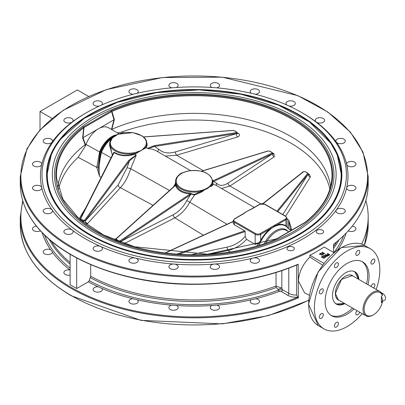 <?xml version="1.0" encoding="UTF-8"?>
<svg xmlns="http://www.w3.org/2000/svg" width="405" height="405" viewBox="0 0 405 405"><rect width="100%" height="100%" fill="white"/><g stroke="black" fill="none" stroke-linecap="round" stroke-linejoin="round"><path stroke-width="0.61" d="M177.076 177.015L176.418 177.734L175.203 183.921L175.466 185.419A0.623 0.461 161.8 0 0 175.998 184.888L175.724 184.731M181.015 173.315L187.667 171.178A18.017 10.403 180 0 1 206.96 173.512A18.017 10.403 180 0 1 211.005 184.65L211.8 184.953A18.64 10.763 0 0 0 212.858 181.374L212.858 183.718L211.8 184.953M211.005 184.65A18.017 10.403 180 0 1 206.96 188.224A18.017 10.403 180 0 1 200.774 190.558A18.017 10.403 180 0 1 181.481 188.224A18.017 10.403 180 0 1 177.436 177.086A18.017 10.403 180 0 1 181.481 173.512A18.017 10.403 180 0 1 187.667 171.178L187.798 171.026M174.747 185.941A0.623 0.324 47.9 0 1 174.808 185.713L175.735 184.72A0.623 0.491 3.4 0 0 175.73 184.634L175.583 181.374L176.757 177.491L178.524 175.264L176.641 177.8A18.64 10.763 0 0 0 175.583 181.374A18.64 10.763 0 0 0 200.414 191.524L200.774 190.558M177.436 177.086L176.919 177.309M210.595 186.427L211.79 185.622L212.028 185.981L213.243 184.28L215.673 185.11L254.249 207.38M210.818 186.351L212.028 185.981M119.267 241.8L120.649 241.507L191.474 194.111L194.532 195.078L201.361 192.137L204.196 190.213L200.89 191.914L200.445 191.676L194.289 194.435L191.874 193.96L190.294 193.139C182.746 192.562 177.977 189.813 175.998 184.888M201.361 192.137L200.89 191.914M202.748 191.013L203.001 190.806M200.642 191.008L207.426 188.568L200.445 191.676M200.414 191.524L200.708 191.504M211.694 185.156L207.426 188.568L211.526 184.726M90.695 264.612L90.695 276.266L89.257 280.66L88.305 281.839L76.697 288.542L76.697 257.929M70.105 254.249L70.105 284.74L76.697 288.542M333.983 252.679L324.167 247.015A173.973 100.44 0 0 1 309.891 255.256L323.843 263.316M309.304 295.28L304.636 292.911L298.399 280.964C298.88 272.332 302.707 264.369 309.891 257.069L309.891 255.256M322.532 265.072L309.891 257.069M90.401 277.703A151.551 87.5 0 0 0 276.25 287.535L278.164 289.403A3.108 0.633 158.5 0 1 281.839 288.168L276.023 286.062A151.136 87.257 180 0 1 90.695 276.266M278.164 289.403L278.443 290.117A1.554 0.699 -110.8 0 0 279.187 291.403L281.348 291.6L287.682 295.26A11.649 6.728 0 0 0 297.791 297.138A173.35 100.081 180 0 1 104.657 302.575A173.35 100.081 180 0 1 22.963 201.386M333.548 252.431L333.548 244.311A173.973 100.44 0 0 0 368.191 184.164L368.191 176.555L362.991 152.098L350.34 132.091L327.848 112.043L297.842 95.646L222.36 77.178L162.44 77.542L106.287 89.647L63.094 110.347L39.614 130.354L26.943 148.868L20.25 176.555A173.973 100.44 0 0 0 71.204 247.577A173.973 100.44 0 0 0 260.795 269.35A173.973 100.44 0 0 0 368.191 176.555M296.652 265.072L296.652 295.048L298.399 297.832L298.166 264.202A173.973 100.44 180 0 1 116.174 273.426A173.973 100.44 180 0 1 20.25 183.657L20.25 176.555M296.652 295.048A10.095 5.827 180 0 1 288.78 293.357L282.447 289.702L278.443 290.117A153.176 88.432 180 0 1 89.257 280.66M281.839 270.672L281.839 288.168L282.447 289.702A1.554 0.896 -60 0 1 281.348 291.6M297.974 297.078L297.791 297.138A0.623 0.304 -113.3 0 1 298.166 297.938L298.399 297.832M327.372 255.859L327.468 255.54L326.82 255.914L325.478 255.14L326.136 254.77L327.468 255.788L326.136 255.023L325.478 255.398M322.248 255.135L322.395 254.441L322.021 255.266L320.041 254.122L319.429 254.219L320.041 253.869L322.248 254.877L322.395 254.441L321.798 254.553L320.325 253.702L320.725 253.474L320.502 253.343L319.429 253.965M320.725 253.474L320.547 253.829M329.746 254.72L328.435 255.732L328.177 255.327L329.746 254.72L327.554 253.449L327.26 253.616L328.318 254.229L327.336 254.796L328.576 254.381L329.194 254.735L328.177 255.327M328.976 254.861L328.576 254.634L327.478 255.13M328.096 254.355L327.26 253.616M324.582 253.525L322.385 252.254L322.096 252.421L322.988 253.09L320.785 253.181L322.962 253.327L323.033 254.416L323.392 254.213L323.281 253.11L324.582 253.778L323.306 253.378M323.392 254.213L323.033 254.669L322.962 253.581L320.785 253.181M322.78 253.074L322.096 252.421M325.969 257.165L326.116 256.471L325.742 257.296L323.762 256.152L323.144 256.249L323.762 255.899L325.969 256.907L326.116 256.471L325.514 256.583L324.041 255.732L324.44 255.504L324.218 255.373L323.144 255.995M324.44 255.504L324.263 255.859M324.805 257.474L324.375 258.127L323.119 258.157L322.719 256.785L321.388 257.261L322.719 256.532L323.119 257.904L324.375 257.874L324.805 257.474L323.403 257.722L322.739 256.228L321.388 257.008M322.719 256.532L322.719 256.785M323.053 257.018L323.053 257.271M327.863 255.773L327.615 256.254L325.772 256L325.326 254.932M325.326 254.679L325.772 255.747L327.615 256L327.174 254.932L325.326 254.679L325.078 255.16M322.021 255.266L322.021 255.008M320.041 254.122L320.041 253.869M319.651 254.345L319.651 254.092M327.599 255.196L327.599 254.942M328.576 254.634L328.576 254.381M328.435 255.732L328.435 255.474M323.033 254.669L323.033 254.416M322.962 253.581L322.962 253.327M324.294 253.945L324.294 253.692M323.372 256.375L323.372 256.122M323.762 256.152L323.762 255.899M325.742 257.296L325.742 257.038M322.79 257.838L322.79 257.585M321.641 257.408L321.641 257.155M327.615 256.254L327.893 255.904M362.186 313.642A46.286 26.725 -60 0 1 323.97 328.885A46.286 26.725 -60 0 1 323.97 275.435A46.286 26.725 -60 0 1 370.256 248.71A46.286 26.725 -60 0 1 379.844 269.897A46.286 26.725 -60 0 1 376.164 289.428M361.675 244.114A173.973 100.44 0 0 0 368.191 216.888A173.973 100.44 0 0 0 365.867 200.526M327.999 249.227L330.769 250.822M297.791 264.419A0.623 0.304 -113.3 0 0 298.039 264.485L298.039 264.485A0.623 0.304 -113.3 0 0 298.166 264.202M88.69 96.476L77.355 89.935L40.014 111.491L52.083 118.462M40.014 111.491L40.014 129.909M371.046 286.472A2.794 1.615 -60 0 1 374.286 283.824A2.794 1.615 -60 0 1 373.607 287.95M372.889 263.873A2.794 1.615 -60 0 1 371.486 264.009A2.794 1.615 -60 0 1 371.486 260.779A2.794 1.615 -60 0 1 374.286 259.165A2.794 1.615 -60 0 1 374.711 261.407A2.794 1.615 -60 0 1 372.889 263.873M359.184 253.677A2.794 1.615 -60 0 1 356.39 255.292A2.794 1.615 -60 0 1 356.39 252.062A2.794 1.615 -60 0 1 359.184 250.447A2.794 1.615 -60 0 1 359.184 253.677M338.413 264.055A2.794 1.615 -60 0 1 337.193 266.87A2.794 1.615 -60 0 1 335.036 267.619A2.794 1.615 -60 0 1 335.036 264.389A2.794 1.615 -60 0 1 337.836 262.779A2.794 1.615 -60 0 1 338.413 264.055M322.734 288.927A2.794 1.615 -60 0 1 322.734 292.157A2.794 1.615 -60 0 1 319.94 293.772A2.794 1.615 -60 0 1 319.94 290.542A2.794 1.615 -60 0 1 322.734 288.927L322.734 288.927M321.337 313.723A2.794 1.615 -60 0 1 322.734 313.581A2.794 1.615 -60 0 1 322.734 316.811A2.794 1.615 -60 0 1 319.94 318.426A2.794 1.615 -60 0 1 319.51 316.183A2.794 1.615 -60 0 1 321.337 313.723M335.036 323.914A2.794 1.615 -60 0 1 337.836 322.299A2.794 1.615 -60 0 1 337.836 325.529A2.794 1.615 -60 0 1 335.036 327.144A2.794 1.615 -60 0 1 335.036 323.914M359.63 312.164A2.794 1.615 -60 0 1 356.39 314.817A2.794 1.615 -60 0 1 355.813 313.536A2.794 1.615 -60 0 1 357.068 310.686M353.995 308.914A31.069 17.936 -60 0 1 331.579 315.703A31.069 17.936 -60 0 1 325.144 301.477A31.069 17.936 -60 0 1 338.707 270.216A31.069 17.936 -60 0 1 362.647 261.893A31.069 17.936 -60 0 1 367.973 284.7M330.88 315.262A31.069 17.936 120 0 0 352.568 308.089M366.545 283.875A31.069 17.936 120 0 0 361.913 261.508M344.858 303.639A18.64 10.763 -60 0 1 336.363 304.115A18.64 10.763 -60 0 1 332.505 295.579A18.64 10.763 -60 0 1 340.64 276.823A18.64 10.763 -60 0 1 355.003 271.831A18.64 10.763 -60 0 1 358.84 279.425M358.44 279.197L354.78 271.709A18.64 10.763 -60 0 1 358.4 279.172A18.483 10.672 -60 0 0 352.35 270.996M344.417 303.385A18.64 10.763 -60 0 1 336.145 303.983L344.463 303.411M301.862 236.925A152.224 87.885 0 0 0 301.862 112.636A152.224 87.885 0 0 0 86.579 112.636A152.224 87.885 0 0 0 86.584 236.925A152.224 87.885 0 0 0 301.862 236.925M298.632 235.062A147.658 85.247 180 0 1 137.715 253.54A147.658 85.247 180 0 1 46.565 174.778A147.658 85.247 180 0 1 194.223 89.53A147.658 85.247 180 0 1 341.881 174.778A147.658 85.247 180 0 1 298.632 235.062M341.855 176.302A147.658 85.247 0 0 0 341.147 169.341M47.294 169.341A147.658 85.247 0 0 0 46.585 176.302M47.223 182.822A147.253 85.015 180 0 1 46.965 177.825L46.965 175.041A147.253 85.015 0 0 0 90.097 235.153A147.253 85.015 0 0 0 129.843 251.5M258.598 251.5A147.253 85.015 0 0 0 341.476 175.041L341.476 177.825A147.253 85.015 180 0 1 341.218 182.822M86.579 112.636L85.48 113.268A153.778 88.781 0 0 0 72.222 122.001A153.778 88.781 0 0 0 52.149 142.074A153.778 88.781 0 0 0 41.761 164.46A153.778 88.781 0 0 0 41.761 187.636A153.778 88.781 0 0 0 52.149 210.023A153.778 88.781 0 0 0 72.222 230.096A153.778 88.781 0 0 0 100.607 246.483A153.778 88.781 0 0 0 135.371 258.071A153.778 88.781 0 0 0 174.15 264.07A153.778 88.781 0 0 0 214.291 264.07A153.778 88.781 0 0 0 253.069 258.071A153.778 88.781 0 0 0 302.96 238.828A153.778 88.781 0 0 0 336.292 210.023A153.778 88.781 0 0 0 346.685 187.636A153.778 88.781 0 0 0 346.685 164.46A153.778 88.781 0 0 0 336.292 142.074A153.778 88.781 0 0 0 316.219 122.001A153.778 88.781 0 0 0 302.96 113.268L301.862 112.636M255.646 298.743A4.657 2.688 180 0 1 259.514 301.396A4.657 2.688 180 0 1 254.851 304.089A4.657 2.688 180 0 1 250.194 301.396A4.657 2.688 180 0 1 251.044 299.847L255.646 298.743A154.518 89.211 0 0 0 279.187 291.403M216.857 305.137A4.657 2.688 180 0 1 219.561 307.577A4.657 2.688 180 0 1 214.903 310.265A4.657 2.688 180 0 1 210.241 307.577A4.657 2.688 180 0 1 211.916 305.512L216.857 305.137A154.518 89.211 0 0 0 251.044 299.847M176.524 305.512A4.657 2.688 180 0 1 178.2 307.577A4.657 2.688 180 0 1 173.542 310.265A4.657 2.688 180 0 1 168.88 307.577A4.657 2.688 180 0 1 171.583 305.137L176.524 305.512A154.518 89.211 0 0 0 211.916 305.512M137.396 299.847A4.657 2.688 180 0 1 138.247 301.396A4.657 2.688 180 0 1 133.589 304.089A4.657 2.688 180 0 1 128.932 301.396A4.657 2.688 180 0 1 132.794 298.743L137.396 299.847A154.518 89.211 0 0 0 171.583 305.137M102.141 288.527A4.657 2.688 180 0 1 102.43 289.459A4.657 2.688 180 0 1 97.772 292.147A4.657 2.688 180 0 1 93.109 289.459A4.657 2.688 180 0 1 98.192 286.775L102.141 288.527A154.518 89.211 0 0 0 132.794 298.743M70.105 275.101A4.657 2.688 180 0 1 63.863 272.57A4.657 2.688 180 0 1 70.105 270.039A154.518 89.211 0 0 1 52.437 252.35A4.657 2.688 180 0 1 47.446 254.573A4.657 2.688 180 0 1 43.183 251.89A4.657 2.688 180 0 1 45.699 249.505A4.657 2.688 180 0 1 50.529 249.693L52.503 251.854L52.437 252.35M40.409 230.744A4.657 2.688 180 0 1 35.341 231.306A4.657 2.688 180 0 1 32.481 228.825A4.657 2.688 180 0 1 36.48 226.162M251.044 259.008A4.657 2.688 180 0 1 253.069 258.071A4.657 2.688 180 0 1 259.514 260.557A4.657 2.688 180 0 1 254.851 263.25A4.657 2.688 180 0 1 250.194 260.557A4.657 2.688 180 0 1 251.044 259.008M211.916 264.673A4.657 2.688 180 0 1 214.291 264.07A4.657 2.688 180 0 1 219.561 266.738A4.657 2.688 180 0 1 214.903 269.426A4.657 2.688 180 0 1 210.241 266.738A4.657 2.688 180 0 1 211.916 264.673M171.583 264.298A4.657 2.688 180 0 1 174.15 264.07A4.657 2.688 180 0 1 178.2 266.738A4.657 2.688 180 0 1 173.542 269.426A4.657 2.688 180 0 1 168.88 266.738A4.657 2.688 180 0 1 171.583 264.298M132.794 257.909A4.657 2.688 180 0 1 135.371 258.071A4.657 2.688 180 0 1 138.247 260.557A4.657 2.688 180 0 1 133.589 263.25A4.657 2.688 180 0 1 128.932 260.557A4.657 2.688 180 0 1 132.794 257.909M98.192 245.941A4.657 2.688 180 0 1 100.607 246.483A4.657 2.688 180 0 1 102.43 248.619A4.657 2.688 180 0 1 97.772 251.308A4.657 2.688 180 0 1 93.109 248.619A4.657 2.688 180 0 1 98.192 245.941M70.131 229.21A4.657 2.688 180 0 1 72.222 230.096A4.657 2.688 180 0 1 73.183 231.731A4.657 2.688 180 0 1 68.526 234.424A4.657 2.688 180 0 1 63.863 231.731A4.657 2.688 180 0 1 70.131 229.21M50.529 208.853A4.657 2.688 180 0 1 52.149 210.023A4.657 2.688 180 0 1 52.503 211.051A4.657 2.688 180 0 1 47.846 213.744A4.657 2.688 180 0 1 43.183 211.051A4.657 2.688 180 0 1 45.699 208.666A4.657 2.688 180 0 1 50.529 208.853M40.718 186.265A4.657 2.688 180 0 1 41.761 187.636A4.657 2.688 180 0 1 41.796 187.986A4.657 2.688 180 0 1 37.139 190.679A4.657 2.688 180 0 1 32.481 187.986A4.657 2.688 180 0 1 35.554 185.46A4.657 2.688 180 0 1 40.718 186.265M41.371 162.977A4.657 2.688 180 0 1 41.796 164.106A4.657 2.688 180 0 1 41.761 164.46A4.657 2.688 180 0 1 36.835 166.794A4.657 2.688 180 0 1 32.481 164.106A4.657 2.688 180 0 1 36.136 161.479A4.657 2.688 180 0 1 41.371 162.977M52.437 140.586A4.657 2.688 180 0 1 52.503 141.041A4.657 2.688 180 0 1 52.149 142.074A4.657 2.688 180 0 1 46.934 143.679A4.657 2.688 180 0 1 43.183 141.041A4.657 2.688 180 0 1 47.446 138.363A4.657 2.688 180 0 1 52.437 140.586M73.163 120.604A4.657 2.688 180 0 1 72.222 122.001A4.657 2.688 180 0 1 67.028 122.912A4.657 2.688 180 0 1 63.863 120.361A4.657 2.688 180 0 1 68.526 117.673A4.657 2.688 180 0 1 73.183 120.361A4.657 2.688 180 0 1 73.163 120.604M99.524 105.968A4.657 2.688 180 0 1 93.109 103.477A4.657 2.688 180 0 1 97.772 100.789A4.657 2.688 180 0 1 102.43 103.477A4.657 2.688 180 0 1 102.141 104.404A4.657 2.688 180 0 1 101.534 105.062M352.234 226.187A4.657 2.688 180 0 1 355.965 228.825A4.657 2.688 180 0 1 353.236 231.275A4.657 2.688 180 0 1 348.249 230.86M337.912 208.853A4.657 2.688 180 0 1 342.741 208.666A4.657 2.688 180 0 1 345.257 211.051A4.657 2.688 180 0 1 340.6 213.744A4.657 2.688 180 0 1 335.937 211.051A4.657 2.688 180 0 1 336.292 210.023A4.657 2.688 180 0 1 337.912 208.853M336.14 250.968L337.892 249.703M322.527 230.227A3.691 2.131 180 0 1 323.605 231.731A3.691 2.131 180 0 1 319.92 233.862A3.691 2.131 180 0 1 316.229 231.731A3.691 2.131 180 0 1 318.507 229.767A3.691 2.131 180 0 1 322.527 230.227M288.061 250.123A3.691 2.131 180 0 1 286.983 248.619A3.691 2.131 180 0 1 290.674 246.488A3.691 2.131 180 0 1 294.359 248.619A3.691 2.131 180 0 1 292.081 250.584A3.691 2.131 180 0 1 288.061 250.123M346.685 187.636A4.657 2.688 180 0 1 347.723 186.265A4.657 2.688 180 0 1 352.892 185.46A4.657 2.688 180 0 1 355.965 187.986A4.657 2.688 180 0 1 351.302 190.679A4.657 2.688 180 0 1 346.645 187.986A4.657 2.688 180 0 1 346.685 187.636M346.685 164.46A4.657 2.688 180 0 1 346.645 164.106A4.657 2.688 180 0 1 347.075 162.977A4.657 2.688 180 0 1 352.304 161.479A4.657 2.688 180 0 1 355.965 164.106A4.657 2.688 180 0 1 351.606 166.794A4.657 2.688 180 0 1 346.685 164.46M336.292 142.074A4.657 2.688 180 0 1 335.937 141.041A4.657 2.688 180 0 1 336.008 140.586A4.657 2.688 180 0 1 340.995 138.363A4.657 2.688 180 0 1 345.257 141.041A4.657 2.688 180 0 1 341.506 143.679A4.657 2.688 180 0 1 336.292 142.074M316.219 122.001A4.657 2.688 180 0 1 315.277 120.604A4.657 2.688 180 0 1 315.257 120.361A4.657 2.688 180 0 1 319.92 117.673A4.657 2.688 180 0 1 324.577 120.361A4.657 2.688 180 0 1 321.413 122.912A4.657 2.688 180 0 1 316.219 122.001M286.907 105.062A4.657 2.688 180 0 1 286.3 104.404A4.657 2.688 180 0 1 286.011 103.477A4.657 2.688 180 0 1 290.674 100.789A4.657 2.688 180 0 1 295.331 103.477A4.657 2.688 180 0 1 288.922 105.968M251.363 93.322A4.657 2.688 180 0 1 251.044 93.089A4.657 2.688 180 0 1 250.194 91.535A4.657 2.688 180 0 1 254.851 88.847A4.657 2.688 180 0 1 259.514 91.535A4.657 2.688 180 0 1 255.084 94.223M212.083 87.5A4.657 2.688 180 0 1 211.916 87.424A4.657 2.688 180 0 1 210.241 85.359A4.657 2.688 180 0 1 214.903 82.666A4.657 2.688 180 0 1 219.561 85.359A4.657 2.688 180 0 1 216.645 87.855M171.796 87.855A4.657 2.688 180 0 1 171.583 87.799A4.657 2.688 180 0 1 168.88 85.359A4.657 2.688 180 0 1 173.542 82.666A4.657 2.688 180 0 1 178.2 85.359A4.657 2.688 180 0 1 176.357 87.5M133.356 94.223A4.657 2.688 180 0 1 132.794 94.188A4.657 2.688 180 0 1 128.932 91.535A4.657 2.688 180 0 1 133.589 88.847A4.657 2.688 180 0 1 138.247 91.535A4.657 2.688 180 0 1 137.077 93.322M382.421 301.386L382.396 302.034A13.203 7.624 -60 0 1 373.471 314.796A13.203 7.624 -60 0 1 364.181 310.448A13.203 7.624 -60 0 1 371.628 294.516A13.203 7.624 -60 0 1 382.396 295.696L382.421 295.048A13.978 8.07 120 0 0 379.915 291.59A13.978 8.07 120 0 0 369.142 295.336A13.978 8.07 120 0 0 363.037 309.405A13.978 8.07 120 0 0 365.933 315.804A13.978 8.07 120 0 0 372.924 315.115L373.471 314.796M382.396 302.034L381.378 302.621L381.378 296.278L382.396 295.696M335.36 293.488A13.978 8.07 120 0 0 338.256 299.827L365.933 315.804M338.256 299.827L335.406 293.488L341.521 279.379L352.234 275.613A13.978 8.07 120 0 0 345.298 276.271M381.105 292.567L382.806 293.554A3.883 2.243 60 0 1 385.347 296.976A3.883 2.243 60 0 1 384.75 300.085L381.677 301.862A3.883 2.243 60 0 1 381.378 301.988M381.378 296.916A3.883 2.243 60 0 1 381.677 301.862M260.774 203.801L229.934 186.027L274.246 156.872L274.013 153.789L272.646 152.999M221.535 188.492L229.934 186.027A2.486 1.579 -123.4 0 1 228.081 183.06C223.373 186.022 219.586 186.133 216.726 183.379A2.486 2.076 -43.9 0 0 216.538 185.606M165.412 156.092L176.615 155.226A2.486 0.972 73 0 1 175.421 151.905C168.571 153.875 163.053 153.019 158.871 149.334A2.486 1.726 -46.2 0 0 157.985 151.804M203.295 170.621L176.615 155.226L237.472 137.006A2.486 0.987 73.6 0 1 236.317 133.685L175.421 151.905M237.472 137.006C239.912 135.999 240.226 134.804 238.418 133.417A2.486 1.448 -60.4 0 1 237.31 133.569M237.234 133.534A2.486 1.448 -60.4 0 1 237.214 133.523L237.133 132.967L236.317 133.685L237.133 132.81M238.418 133.417L237.117 132.683M237.127 132.906L236.55 131.964A0.623 0.359 120 0 0 236.312 131.959L236.095 132.648L154.31 145.618L147.435 148.432L145.866 147.324L141.502 150.427L134.602 153.829C126.719 156.239 119.931 155.712 114.235 152.255L113.608 152.68M263.164 203.659L303.689 171.669L305.167 171.71L307.39 172.996L307.608 173.482A0.623 0.526 39 0 1 308.119 174.145L308.205 173.841M308.2 173.973L308.119 174.363A2.486 1.929 -147.6 0 0 310.402 176.884L309.46 174.459L308.19 173.715M285.55 216.346L310.402 176.884M307.39 172.996A0.623 0.359 -60 0 1 307.623 173.001L308.251 174.56A2.486 1.423 120.5 0 0 308.271 174.575M308.357 174.611A2.486 1.423 120.5 0 0 309.46 174.459M301.568 173.036L300.829 173.583M98.293 166.182A1.554 1.276 0.3 0 1 96.78 167.336L99.645 176.55C98.542 170.54 99.139 162.481 101.442 152.376L100.931 151.976L98.293 166.252L100.065 152.356A20.65 11.922 -60 0 1 112.717 136.612L114.817 135.397A23.622 13.638 120 0 0 100.931 151.976M96.78 167.407A1.554 1.276 -179.7 0 0 98.293 166.252L99.645 176.55L101.154 177.355M111.056 157.732L101.442 152.376A24.077 13.902 -60 0 1 111.507 138.404L111.036 139.168M86.159 224.446L87.617 223.525L120.406 187.677A2.486 1.777 42.7 0 1 118.164 184.964L85.374 220.831L82.909 221.155L80.686 219.895L80.327 218.948M153.044 205.345L120.406 187.677C124.674 183.197 128.112 176.874 130.704 168.703L127.074 167.69L118.164 184.964M87.617 223.525A2.486 1.762 42.2 0 1 85.374 220.831L85.374 220.649A0.623 0.385 -143.6 0 0 84.751 220.021L83.273 220.315L81.056 219.034L80.833 218.396L114.235 152.255M82.807 221.905A2.486 1.448 119.6 0 0 82.909 221.155L85.374 220.649L129.413 160.977L136.222 155.11L130.704 168.703L169.487 190.507M80.676 220.168A2.486 1.448 119.5 0 0 80.686 219.895L82.909 221.029A0.623 0.359 -60 0 1 83.273 220.315M81.056 219.034A0.623 0.359 -60 0 0 80.686 219.743L80.357 218.573A0.623 0.415 26.8 0 0 80.327 218.735L80.241 219.171M85.784 207.816L79.071 218.791M124.289 243.587L174.859 217.824C181.025 214.483 185.986 209.269 189.737 202.186L194.532 195.078L194.289 194.435M227.033 224.264L189.737 202.186A2.486 0.38 27.3 0 0 186.715 200.708C183.318 207.071 178.823 211.744 173.234 214.726L120.649 241.507A0.623 0.263 56.2 0 0 120.174 240.773L120.148 240.793A0.623 0.263 56.2 0 1 120.624 241.522A2.486 1.276 63 0 0 120.756 242.347M173.234 214.726A2.486 1.276 63.1 0 0 174.859 217.824L203.366 235.224M211.182 253.97L227.964 250.462A2.486 0.689 78.3 0 1 227.144 247.111L191.813 254.563M175.583 183.703L175.583 183.637A0.623 0.309 -179.8 0 1 175.203 183.921L173.36 187.019M116.432 238.373L114.337 239.866M115.06 240.165A2.486 1.519 -125.5 0 0 115.552 240.013M115.582 239.993A2.486 1.519 -125.5 0 0 115.602 239.983L115.693 239.527L116.149 240.206L118.523 241.577M175.147 185.713A0.623 0.324 47.9 0 0 174.808 185.713L116.139 238.636A0.623 0.324 47.9 0 1 116.139 238.636L116.119 238.656A0.623 0.324 48 0 0 116.058 238.884L116.119 238.656A0.623 0.324 48 0 1 116.458 238.661L175.466 185.419C177.511 190.492 182.437 193.332 190.234 193.944L191.474 194.111A0.623 0.324 -19.8 0 1 191.874 193.96M116.139 238.636A0.623 0.324 47.9 0 1 116.478 238.641M175.628 184.964L175.466 185.419M186.715 200.708L190.32 194.932A0.623 0.263 -123.8 0 0 189.844 194.197L120.174 240.773M127.074 167.69L129.413 160.977A0.623 0.385 -143.6 0 0 128.795 160.35L84.751 220.021M134.602 153.829L136.222 155.11M113.683 152.523L80.357 218.573A0.623 0.415 26.8 0 1 80.833 218.396M113.653 152.685L114.038 152.604C119.84 156.122 126.75 156.659 134.774 154.214L146.094 147.658M303.689 171.669A0.623 0.501 -128.3 0 0 303.229 171.725L305.405 171.72A0.623 0.359 -60 0 1 305.405 171.72A0.623 0.359 -60 0 1 305.527 171.917M190.492 170.571L155.545 150.412L152.143 149.111L147.633 148.519L154.528 146.478A0.623 0.294 -99 0 0 154.31 145.618M232.89 130.491L234.095 130.678L236.312 131.959M158.871 149.334L154.528 146.478L236.317 133.503A0.623 0.294 -99 0 0 236.095 132.648M228.081 183.06L272.363 153.915A0.623 0.44 -115.1 0 0 271.963 153.141L213.293 180.66A0.623 0.44 64.9 0 1 213.693 181.435L272.383 153.905A2.486 1.585 -123.3 0 0 274.246 156.872M201.639 171.254L268.292 150.999L269.553 151.151L271.927 152.523L271.983 153.131A0.623 0.44 64.9 0 1 272.383 153.905L272.747 153.389L272.808 153.89A2.486 1.433 120 0 0 272.828 153.9M268.292 150.999A0.623 0.385 -106.9 0 0 268.024 150.954M268.267 151.009A0.623 0.385 -106.9 0 0 268.009 150.954L269.791 151.156A0.623 0.359 -60 0 1 269.801 151.161M118.508 133.939L111.603 138.419M100.065 152.356A1.554 0.329 21.2 0 0 99.564 151.936L96.78 167.336L78.114 157.297A136.693 78.919 0 0 0 58.578 189.191M286.993 226.815L285.935 225.879A23.936 13.821 120 0 0 276.681 225.079C272.788 226.294 270.535 227.595 269.922 228.982A23.936 13.821 120 0 0 260.673 240.464L256.967 245.86M258.886 245.288L259.742 243.663L258.694 243.162L255.18 244.407L246.498 239.35L245.182 236.454L245.182 231.569L244.731 230.83L234.313 224.81L233.174 223.069L233.174 220.69A3.883 2.243 0 0 0 234.313 222.274L255.18 234.323A3.883 2.243 0 0 0 260.673 234.323L269.922 228.982M286.811 226.557L287.256 227.033A1.554 1.245 139 0 1 287.509 227.63C289.342 229.741 290.223 229.999 290.147 228.42L290.076 231.068M290.147 228.491A1.554 1.261 -179.7 0 0 291.661 229.64L288.795 220.082L288.385 228.167M287.069 219.075L288.795 220.082L290.147 228.42A1.554 1.261 0.3 0 0 291.661 229.564M291.605 230.187L291.661 229.64L292.106 229.898M109.679 143.365L112.327 155.216M230.161 251.824L227.964 250.462C235.189 248.731 241.365 245.025 246.498 239.35M144.22 147.714L141.502 150.427L136.794 152.002A18.017 10.403 180 0 1 110.54 144.509A18.017 10.403 180 0 1 131.245 132.556A18.017 10.403 180 0 1 144.22 147.714A0.623 0.446 42.7 0 1 144.742 148.215L144.95 148.488M243.451 213.739A24.077 13.902 -60 0 1 244.686 212.782A24.077 13.902 -60 0 1 246.944 211.304A24.077 13.902 -60 0 1 248.903 210.301L250.913 209.309A0.623 0.359 60 0 1 251.221 209.339L260.01 204.267A3.26 1.883 180 0 1 264.627 204.267L285.495 216.316A3.26 1.883 180 0 1 285.495 218.978L260.233 233.564A3.26 1.883 180 0 1 255.621 233.564L234.748 221.515A3.26 1.883 180 0 1 234.748 218.852L243.537 213.779A0.623 0.359 -120 0 0 243.228 213.744A0.623 0.359 -120 0 0 243.228 213.749L244.686 212.782M212.858 183.718A0.623 0.613 1.1 0 0 213.243 184.28L212.858 182.832M213.293 180.66L212.812 181.794L213.693 181.435L216.726 183.379M212.792 180.433L212.974 180.817A0.623 0.526 -23.3 0 1 212.838 180.802M211.79 185.125L211.79 185.622M190.294 193.139L190.234 193.944L189.844 194.197M250.903 209.314A0.623 0.359 60 0 1 250.913 209.309L259.701 204.236A0.623 0.359 60 0 1 260.01 204.267M145.522 148.119A0.309 0.268 -126.8 0 1 145.299 147.769A18.64 10.763 0 0 0 146.959 143.324L146.959 144.438L145.866 147.324M137.255 152.928L136.794 152.002M111.724 138.328L112.706 137.275L117.577 134.303L119.87 133.625M112.413 155.039L109.679 145.84L109.679 143.324A18.64 10.763 0 0 0 136.009 153.131L136.196 153.5M115.577 134.976A20.194 11.659 120 0 0 99.564 151.936L86.002 144.403L85.171 146.397L78.114 157.297M118.766 133.645L108.56 127.752A20.194 11.659 120 0 0 98.466 128.755A20.194 11.659 120 0 0 86.002 144.403M123.439 132.683L122.082 131.914L117.394 132.855M329.862 189.191A136.693 78.919 0 0 0 122.082 131.914M304.449 222.937A0.623 0.359 60 0 1 304.575 222.699A0.623 0.359 60 0 1 304.889 222.73L305.264 222.477A138.404 79.906 -0 0 0 292.086 118.275A138.404 79.906 -0 0 0 111.603 110.671L111.167 110.889A0.623 0.359 60 0 1 111.608 111.603L113.957 119.809L111.481 129.418L111.826 129.311A136.693 78.919 180 0 1 250.761 120.432A136.693 78.919 180 0 1 330.566 186.69M111.826 129.311L114.367 119.632L111.972 111.441A137.786 79.547 180 0 1 258.344 104.849A137.786 79.547 180 0 1 331.908 178.21C330.688 194.496 321.676 209.258 304.879 222.497A0.623 0.405 -127.8 0 0 304.773 222.679M113.947 119.819L82.974 137.7L83.992 127.545L111.972 111.441A0.623 0.304 66.8 0 0 111.603 110.671M113.957 119.814L114.367 119.632M111.167 110.889L83.557 126.831A0.623 0.359 60 0 1 83.992 127.545L83.678 127.778A0.623 0.405 -127.8 0 0 83.182 127.079A138.404 79.906 -0 0 0 96.355 231.28A138.404 79.906 -0 0 0 276.838 238.889A0.623 0.304 66.8 0 0 276.595 238.823A0.623 0.304 66.8 0 1 276.595 238.823L207.527 254.203L134.617 246.761L103.432 234.905L78.929 218.675L62.917 199.29L56.533 178.21A137.786 79.547 180 0 1 83.678 127.778L82.63 137.958L82.974 137.695M82.63 137.958L85.171 144.696L85.171 146.397M85.455 145.729L85.455 144.443L85.171 144.696M57.874 186.69A136.693 78.919 180 0 1 85.151 144.712M276.954 238.646A0.623 0.359 60 0 1 276.959 238.641L276.959 238.641A0.623 0.359 60 0 1 277.273 238.672L304.889 222.73M305.264 222.477A0.623 0.405 -127.8 0 0 304.879 222.497L276.59 238.823M70.105 268.08A153.176 88.432 180 0 1 44.53 235.001M49.142 239.264A151.551 87.5 0 0 0 70.105 264.171M276.023 272.545L276.023 286.062A3.108 1.372 69.6 0 0 276.25 287.535M336.702 241.8A151.136 87.257 180 0 1 333.548 246.503M333.548 248.392A151.551 87.5 0 0 0 338.97 239.881M70.105 262.486A151.136 87.257 180 0 1 51.344 241.142M343.703 235.548A153.176 88.432 180 0 1 333.852 252.604M287.682 295.26A1.554 0.896 -60 0 0 288.78 293.357L288.78 268.201M324.375 258.127L324.375 257.874M323.119 258.157L323.119 257.904M325.772 256L325.772 255.747M326.136 255.023L326.136 254.77M326.875 255.363L326.875 255.109M323.97 328.885L318.254 325.585A46.286 26.725 -60 0 1 318.254 272.135A46.286 26.725 -60 0 1 364.546 245.41L370.256 248.71M22.705 200.526L20.25 217.394A173.973 100.44 0 0 0 116.174 307.162A173.973 100.44 0 0 0 298.166 297.938M308.661 300.145A173.973 100.44 180 0 1 71.204 295.518A173.973 100.44 180 0 1 20.25 224.497C20.989 252.249 38.014 276.023 71.336 295.802L140.996 320.375L222.36 323.873L268.343 315.611L308.64 300.373M368.191 216.888L368.191 224.497A173.973 100.44 180 0 1 364.409 245.334M71.645 246.817A173.35 100.081 180 0 1 149.354 79.375A173.35 100.081 180 0 1 361.665 201.953A173.35 100.081 180 0 1 71.645 246.817M88.305 281.839A154.518 89.211 0 0 0 98.192 286.775M42.105 232.551A154.518 89.211 0 0 0 50.529 249.693M337.922 249.682A154.518 89.211 0 0 0 346.174 233.072M382.031 294L382.806 293.554M344.412 303.38A18.483 10.672 -60 0 1 334.312 302.231M353.388 276.276A14.135 8.161 120 0 0 342.225 278.63A14.135 8.161 120 0 0 335.36 293.554A14.135 8.161 120 0 0 339.41 300.49M277.719 211.618L308.119 174.145L282.817 214.559M165.716 252.857L233.174 221.611M116.114 240.585A2.486 1.438 120 0 0 116.149 240.206A0.623 0.359 -60 0 1 116.513 239.507L116.458 238.661M120.148 240.793L118.888 240.879L116.513 239.507M118.888 240.879A0.623 0.359 120 0 0 118.528 241.522M136.095 154.978L128.795 160.35M307.608 173.482L277.005 211.202M305.167 171.71A0.623 0.359 -60 0 1 305.405 171.715L307.623 173.001A0.623 0.359 -60 0 1 307.628 173.001A0.623 0.359 -60 0 1 307.638 173.006M234.449 130.886A0.623 0.359 120 0 0 234.333 130.683A0.623 0.359 120 0 0 234.328 130.683A0.623 0.359 120 0 0 234.095 130.678M236.56 131.974A0.623 0.359 120 0 0 236.55 131.964L234.328 130.683M272.909 153.94A2.486 1.433 120 0 0 274.013 153.789M269.553 151.151A0.623 0.359 -60 0 1 269.791 151.156L272.165 152.528L272.747 153.389M287.98 231.341A20.65 11.922 120 0 0 264.389 243.506M259.742 243.663A23.622 13.638 -60 0 1 287.509 227.63M265.984 242.954A20.194 11.659 -60 0 1 286.598 230.541L288.795 231.812M244.731 230.83L177.096 253.955M179.273 254.102L245.182 231.569M245.182 236.454C240.352 242.013 234.338 245.567 227.144 247.111M285.935 225.879L285.935 219.738A3.883 2.243 0 0 0 287.069 218.153L287.069 226.825M276.681 225.079L285.935 219.738L285.935 218.665M243.537 213.779L246.944 211.304L251.221 209.339M234.313 224.81L234.313 222.274A0.623 0.359 -60 0 1 234.748 221.515M255.18 244.407L255.18 234.323A0.623 0.359 120 0 1 255.621 233.564M260.673 240.464L260.673 234.323A0.623 0.359 60 0 0 260.233 233.564M234.313 219.105A0.623 0.359 60 0 1 234.439 218.821A0.623 0.359 60 0 1 234.748 218.852M285.495 218.978A0.623 0.359 60 0 1 285.935 219.738M285.495 216.316A0.623 0.359 -60 0 1 285.803 216.285L287.069 218.153M259.701 204.236L264.936 204.236A0.623 0.359 120 0 0 264.627 204.267M111.34 138.885A18.64 10.763 0 0 0 109.679 143.324L112.706 137.275M146.114 147.668L147.162 145.491L146.954 143.142M143.618 136.996L233.118 130.476M93.879 232.465A141.907 81.931 0 0 0 331.295 195.736A141.907 81.931 0 0 0 157.494 95.393A141.907 81.931 0 0 0 93.879 232.465M90.31 234.672A146.949 84.842 180 0 1 156.188 92.73A146.949 84.842 180 0 1 336.165 196.638A146.949 84.842 180 0 1 90.31 234.672M85.455 144.443L82.99 137.69M83.557 126.831L83.182 127.079M276.838 238.889L277.273 238.672M95.398 231.832A139.755 80.686 180 0 1 158.051 96.841A139.755 80.686 180 0 1 329.214 195.661A139.755 80.686 180 0 1 95.398 231.832M111.8 129.625L111.8 129.322M178.478 175.314L181.01 173.264L187.768 171.026C202.029 169.29 210.392 172.738 212.858 181.374M322.704 256.983L322.704 257.236M318.254 325.585L308.488 304.195L318.026 272.008L341.137 247.647L364.546 245.41M20.25 217.394L20.25 224.497M368.191 224.497L364.429 245.344M20.25 183.657C20.336 199.219 26.234 213.977 37.938 227.929C65.332 261.19 126.314 283.778 189.889 284.33C229.767 284.695 265.817 278.078 298.039 264.485L298.247 264.394M352.234 275.613L379.915 291.59M80.236 219.262L80.109 219.758M233.174 221.419L165.387 252.816M262.825 203.624L303.229 171.725M234.333 130.683L232.996 130.4L143.522 136.92M201.406 171.194L268.014 150.954M121.338 133.098L114.817 135.397M287.256 227.033L288.406 228.177M243.228 213.749L234.439 218.821L233.174 220.69M264.936 204.236L285.803 216.285M146.959 143.324L146.175 140.135L144.747 138.085L141.998 135.817L132.86 132.632L117.622 134.283M341.476 175.041L337.117 154.442L330.753 143.102L309.42 121.94L278.589 105.184L240.798 94.198L199.164 89.875L156.563 92.659L117.151 102.414L84.28 118.331L60.709 139.072L55.11 147.071L51.369 154.34L46.965 175.041"/></g></svg>

